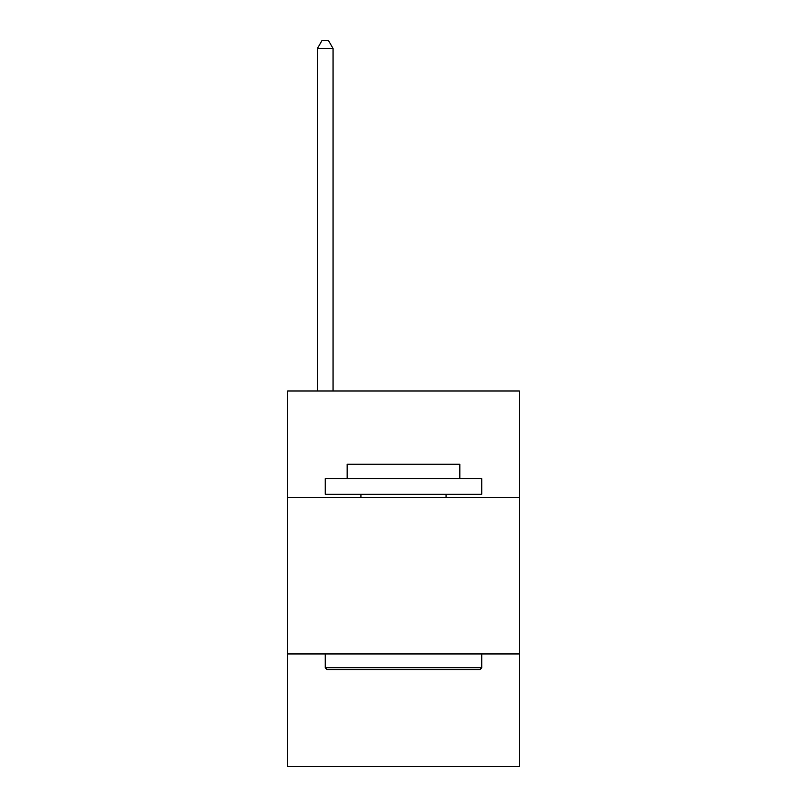 <?xml version="1.0" encoding="UTF-8"?>
<svg xmlns="http://www.w3.org/2000/svg" width="807" height="807" viewBox="0 0 807 807"><rect width="100%" height="100%" fill="white"/><g stroke="black" fill="none" stroke-linecap="round" stroke-linejoin="round"><path stroke-width="1.21" d="M519.335 497.415L519.335 390.981L287.665 390.981L287.665 497.415L519.335 497.415L519.335 766.65L287.665 766.65L287.665 497.415M519.335 653.952L287.665 653.952M327.117 669.598L325.231 667.722L481.769 667.722L479.883 669.598L327.117 669.598M481.769 478.632L481.769 494.288L325.231 494.288L325.231 478.632L481.769 478.632M347.151 478.632L347.151 464.237L459.849 464.237L459.849 478.632M481.769 653.952L481.769 667.722M325.231 653.952L325.231 667.722M446.079 494.288L446.079 497.415M360.921 494.288L360.921 497.415M333.059 390.981L333.059 48.491L317.413 48.491L317.413 390.981M317.413 48.491L322.104 40.35L328.368 40.35L333.059 48.491"/></g></svg>
